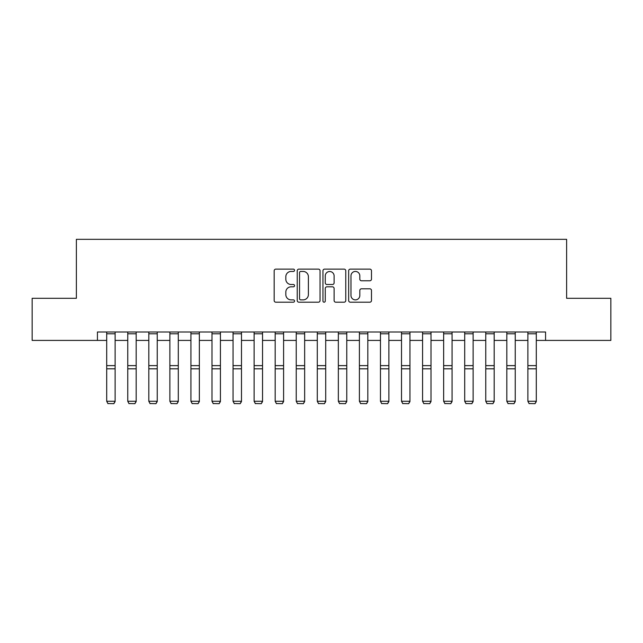 <?xml version="1.0" encoding="UTF-8"?>
<svg xmlns="http://www.w3.org/2000/svg" width="643" height="643" viewBox="0 0 643 643"><rect width="100%" height="100%" fill="white"/><g stroke="black" fill="none" stroke-linecap="round" stroke-linejoin="round"><path stroke-width="0.96" d="M294.542 270.285A1.157 1.157 0 0 0 293.385 269.128L275.815 269.128A1.656 1.656 0 0 0 274.167 270.775L274.167 300.546A1.656 1.656 0 0 0 275.815 302.194L293.385 302.194A1.157 1.157 0 0 0 294.542 301.037A1.157 1.157 0 0 0 293.385 299.879L291.11 299.879A5.289 5.289 0 0 1 285.822 294.59L285.822 292.107A5.289 5.289 0 0 1 291.11 286.818L293.385 286.818A1.157 1.157 0 0 0 294.542 285.661A1.157 1.157 0 0 0 293.385 284.503L291.11 284.503A5.289 5.289 0 0 1 285.822 279.215L285.822 276.731A5.289 5.289 0 0 1 291.11 271.442L293.385 271.442A1.157 1.157 0 0 0 294.542 270.285M369.829 280.782A1.656 1.656 0 0 0 371.485 279.126L371.485 270.775A1.656 1.656 0 0 0 369.829 269.128L350.314 269.128A1.656 1.656 0 0 0 348.659 270.775L348.659 300.546A1.656 1.656 0 0 0 350.314 302.194L369.829 302.194A1.656 1.656 0 0 0 371.485 300.546L371.485 290.459A1.656 1.656 0 0 0 369.829 288.803L361.479 288.803A1.656 1.656 0 0 0 359.823 290.459L359.823 295.459A4.421 4.421 0 0 1 355.402 299.879A4.421 4.421 0 0 1 350.974 295.459L350.974 275.863A4.421 4.421 0 0 1 355.402 271.442A4.421 4.421 0 0 1 359.823 275.863L359.823 279.126A1.656 1.656 0 0 0 361.479 280.782L369.829 280.782M97.431 340.412L32.15 340.412L32.15 298.296L76.372 298.296L76.372 239.333L566.628 239.333L566.628 298.296L610.85 298.296L610.85 340.412L545.569 340.412L545.569 331.989L97.431 331.989L97.431 340.412L106.698 340.412M320.053 270.775A1.656 1.656 0 0 0 318.398 269.128L298.882 269.128A1.656 1.656 0 0 0 297.235 270.775L297.235 300.546A1.656 1.656 0 0 0 298.882 302.194L318.398 302.194A1.656 1.656 0 0 0 320.053 300.546L320.053 270.775M324.602 269.128L344.118 269.128A1.656 1.656 0 0 1 345.765 270.775L345.765 300.546A1.656 1.656 0 0 1 344.118 302.194L335.767 302.194A1.656 1.656 0 0 1 334.111 300.546L334.111 288.474A1.656 1.656 0 0 0 332.455 286.818L326.917 286.818A1.656 1.656 0 0 0 325.262 288.474L325.262 301.037A1.157 1.157 0 0 1 324.104 302.194A1.157 1.157 0 0 1 322.947 301.037L322.947 270.775A1.656 1.656 0 0 1 324.602 269.128M115.121 340.412L127.756 340.412M136.179 340.412L148.814 340.412M157.238 340.412L169.873 340.412M178.296 340.412L190.931 340.412M199.354 340.412L211.997 340.412M220.42 340.412L233.055 340.412M241.479 340.412L254.114 340.412M262.537 340.412L275.172 340.412M283.595 340.412L296.23 340.412M304.653 340.412L317.288 340.412M325.712 340.412L338.347 340.412M346.77 340.412L359.405 340.412M367.828 340.412L380.463 340.412M388.886 340.412L401.521 340.412M409.945 340.412L422.58 340.412M431.003 340.412L443.646 340.412M452.069 340.412L464.704 340.412M473.127 340.412L485.762 340.412M494.186 340.412L506.821 340.412M515.244 340.412L527.879 340.412M536.302 340.412L545.569 340.412M300.707 271.442A1.157 1.157 0 0 0 299.55 272.6L299.55 298.722A1.157 1.157 0 0 0 300.707 299.879L303.102 299.879A5.289 5.289 0 0 0 308.391 294.59L308.391 276.731A5.289 5.289 0 0 0 303.102 271.442L300.707 271.442M334.111 275.943A4.421 4.421 0 0 0 329.682 271.523A4.421 4.421 0 0 0 325.262 275.943L325.262 282.848A1.656 1.656 0 0 0 326.917 284.503L332.455 284.503A1.656 1.656 0 0 0 334.111 282.848L334.111 275.943M115.121 331.989L115.121 401.578L113.859 403.667L107.96 403.547L113.859 403.667M107.96 403.667L106.698 401.272L115.121 401.272L113.859 403.547M106.698 331.989L106.698 401.272L107.96 403.547M136.179 331.989L136.179 401.578L134.917 403.667L129.018 403.547L134.917 403.667M129.018 403.667L127.756 401.272L136.179 401.272L134.917 403.547M127.756 331.989L127.756 401.272L129.018 403.547M157.238 331.989L157.238 401.578L155.976 403.667L150.076 403.547L155.976 403.667M150.076 403.667L148.814 401.272L157.238 401.272L155.976 403.547M148.814 331.989L148.814 401.272L150.076 403.547M178.296 331.989L178.296 401.578L177.034 403.667L171.142 403.547L177.034 403.667M171.142 403.667L169.873 401.272L178.296 401.272L177.034 403.547M169.873 331.989L169.873 401.272L171.142 403.547M199.354 331.989L199.354 401.578L198.092 403.667L192.201 403.547L198.092 403.667M192.201 403.667L190.931 401.272L199.354 401.272L198.092 403.547M190.931 331.989L190.931 401.272L192.201 403.547M220.42 331.989L220.42 401.578L219.15 403.667L213.259 403.547L219.15 403.667M213.259 403.667L211.997 401.272L220.42 401.272L219.15 403.547M211.997 331.989L211.997 401.272L213.259 403.547M241.479 331.989L241.479 401.578L240.209 403.667L234.317 403.547L240.209 403.667M234.317 403.667L233.055 401.272L241.479 401.272L240.209 403.547M233.055 331.989L233.055 401.272L234.317 403.547M262.537 331.989L262.537 401.578L261.275 403.667L255.375 403.547L261.275 403.667M255.375 403.667L254.114 401.272L262.537 401.272L261.275 403.547M254.114 331.989L254.114 401.272L255.375 403.547M283.595 331.989L283.595 401.578L282.333 403.667L276.434 403.547L282.333 403.667M276.434 403.667L275.172 401.272L283.595 401.272L282.333 403.547M275.172 331.989L275.172 401.272L276.434 403.547M304.653 331.989L304.653 401.578L303.392 403.667L297.492 403.547L303.392 403.667M297.492 403.667L296.23 401.272L304.653 401.272L303.392 403.547M296.23 331.989L296.23 401.272L297.492 403.547M325.712 331.989L325.712 401.578L324.45 403.667L318.55 403.547L324.45 403.667M318.55 403.667L317.288 401.272L325.712 401.272L324.45 403.547M317.288 331.989L317.288 401.272L318.55 403.547M346.77 331.989L346.77 401.578L345.508 403.667L339.608 403.547L345.508 403.667M339.608 403.667L338.347 401.272L346.77 401.272L345.508 403.547M338.347 331.989L338.347 401.272L339.608 403.547M367.828 331.989L367.828 401.578L366.566 403.667L360.667 403.547L366.566 403.667M360.667 403.667L359.405 401.272L367.828 401.272L366.566 403.547M359.405 331.989L359.405 401.272L360.667 403.547M388.886 331.989L388.886 401.578L387.625 403.667L381.725 403.547L387.625 403.667M381.725 403.667L380.463 401.272L388.886 401.272L387.625 403.547M380.463 331.989L380.463 401.272L381.725 403.547M409.945 331.989L409.945 401.578L408.683 403.667L402.791 403.547L408.683 403.667M402.791 403.667L401.521 401.272L409.945 401.272L408.683 403.547M401.521 331.989L401.521 401.272L402.791 403.547M431.003 331.989L431.003 401.578L429.741 403.667L423.85 403.547L429.741 403.667M423.85 403.667L422.58 401.272L431.003 401.272L429.741 403.547M422.58 331.989L422.58 401.272L423.85 403.547M452.069 331.989L452.069 401.578L450.799 403.667L444.908 403.547L450.799 403.667M444.908 403.667L443.646 401.272L452.069 401.272L450.799 403.547M443.646 331.989L443.646 401.272L444.908 403.547M473.127 331.989L473.127 401.578L471.858 403.667L465.966 403.547L471.858 403.667M465.966 403.667L464.704 401.272L473.127 401.272L471.858 403.547M464.704 331.989L464.704 401.272L465.966 403.547M494.186 331.989L494.186 401.578L492.924 403.667L487.024 403.547L492.924 403.667M487.024 403.667L485.762 401.272L494.186 401.272L492.924 403.547M485.762 331.989L485.762 401.272L487.024 403.547M515.244 331.989L515.244 401.578L513.982 403.667L508.083 403.547L513.982 403.667M508.083 403.667L506.821 401.272L515.244 401.272L513.982 403.547M506.821 331.989L506.821 401.272L508.083 403.547M536.302 331.989L536.302 401.578L535.04 403.667L529.141 403.547L535.04 403.667M529.141 403.667L527.879 401.272L536.302 401.272L535.04 403.547M527.879 331.989L527.879 401.272L529.141 403.547M115.121 365.626L106.698 365.626M115.121 368.817L106.698 368.817M115.121 333.797L106.698 333.797M136.179 365.626L127.756 365.626M136.179 368.817L127.756 368.817M136.179 333.797L127.756 333.797M157.238 365.626L148.814 365.626M157.238 368.817L148.814 368.817M157.238 333.797L148.814 333.797M178.296 365.626L169.873 365.626M178.296 368.817L169.873 368.817M178.296 333.797L169.873 333.797M199.354 365.626L190.931 365.626M199.354 368.817L190.931 368.817M199.354 333.797L190.931 333.797M220.42 365.626L211.997 365.626M220.42 368.817L211.997 368.817M220.42 333.797L211.997 333.797M241.479 365.626L233.055 365.626M241.479 368.817L233.055 368.817M241.479 333.797L233.055 333.797M262.537 365.626L254.114 365.626M262.537 368.817L254.114 368.817M262.537 333.797L254.114 333.797M283.595 365.626L275.172 365.626M283.595 368.817L275.172 368.817M283.595 333.797L275.172 333.797M304.653 365.626L296.23 365.626M304.653 368.817L296.23 368.817M304.653 333.797L296.23 333.797M325.712 365.626L317.288 365.626M325.712 368.817L317.288 368.817M325.712 333.797L317.288 333.797M346.77 365.626L338.347 365.626M346.77 368.817L338.347 368.817M346.77 333.797L338.347 333.797M367.828 365.626L359.405 365.626M367.828 368.817L359.405 368.817M367.828 333.797L359.405 333.797M388.886 365.626L380.463 365.626M388.886 368.817L380.463 368.817M388.886 333.797L380.463 333.797M409.945 365.626L401.521 365.626M409.945 368.817L401.521 368.817M409.945 333.797L401.521 333.797M431.003 365.626L422.58 365.626M431.003 368.817L422.58 368.817M431.003 333.797L422.58 333.797M452.069 365.626L443.646 365.626M452.069 368.817L443.646 368.817M452.069 333.797L443.646 333.797M473.127 365.626L464.704 365.626M473.127 368.817L464.704 368.817M473.127 333.797L464.704 333.797M494.186 365.626L485.762 365.626M494.186 368.817L485.762 368.817M494.186 333.797L485.762 333.797M515.244 365.626L506.821 365.626M515.244 368.817L506.821 368.817M515.244 333.797L506.821 333.797M536.302 365.626L527.879 365.626M536.302 368.817L527.879 368.817M536.302 333.797L527.879 333.797"/></g></svg>
